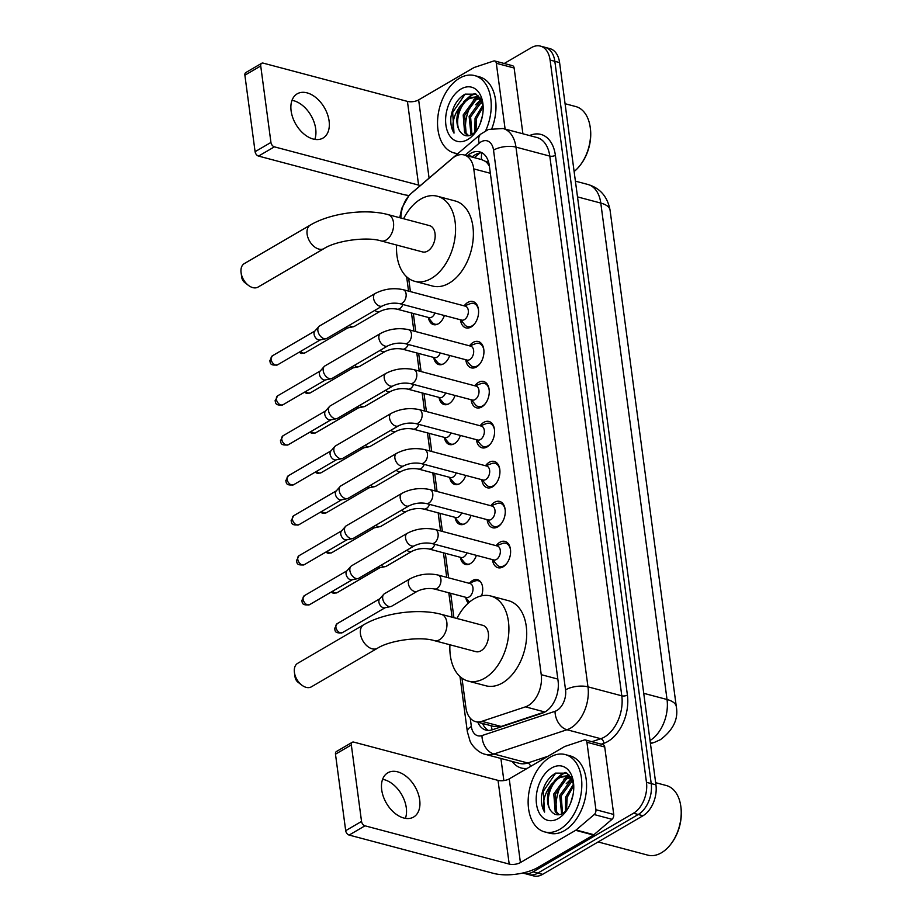 <?xml version="1.0" encoding="UTF-8"?>
<svg xmlns="http://www.w3.org/2000/svg" width="922" height="922" viewBox="0 0 922 922"><rect width="100%" height="100%" fill="white"/><g stroke="black" fill="none" stroke-linecap="round" stroke-linejoin="round"><path stroke-width="1.38" d="M444.381 315.508A12.804 8.217 104.9 0 1 438.33 323.795A12.804 8.217 104.9 0 1 433.513 324.625A12.804 8.217 104.9 0 1 428.453 317.883M449.717 355.489A12.804 8.217 104.9 0 1 443.666 363.764A12.804 8.217 104.9 0 1 438.837 364.593A12.804 8.217 104.9 0 1 433.789 357.851M455.053 395.457A12.804 8.217 104.9 0 1 449.002 403.732A12.804 8.217 104.9 0 1 444.173 404.574A12.804 8.217 104.9 0 1 439.114 397.831M460.389 435.438A12.804 8.217 104.9 0 1 454.339 443.713A12.804 8.217 104.9 0 1 449.51 444.542A12.804 8.217 104.9 0 1 444.45 437.8M465.725 475.406A12.804 8.217 104.9 0 1 459.663 483.681A12.804 8.217 104.9 0 1 454.846 484.523A12.804 8.217 104.9 0 1 449.786 477.78M471.05 515.386A12.804 8.217 104.9 0 1 464.999 523.661A12.804 8.217 104.9 0 1 460.182 524.491A12.804 8.217 104.9 0 1 455.122 517.749M476.386 555.355A12.804 8.217 104.9 0 1 470.335 563.63A12.804 8.217 104.9 0 1 465.506 564.471A12.804 8.217 104.9 0 1 460.458 557.729M468.376 603.023A12.804 8.217 104.9 0 1 465.783 597.698M469.678 583.038A12.804 8.217 104.9 0 1 472.583 580.514A12.804 8.217 104.9 0 1 477.412 579.684A12.804 8.217 104.9 0 1 481.549 595.843M464.146 305.85A13.623 8.736 104.9 0 1 467.823 302.439A13.623 8.736 104.9 0 1 472.963 301.552A13.623 8.736 104.9 0 1 478.553 313.146A13.623 8.736 104.9 0 1 471.107 326.999A13.623 8.736 104.9 0 1 465.967 327.886A13.623 8.736 104.9 0 1 460.447 319.773M469.482 345.831A13.623 8.736 104.9 0 1 473.159 342.408A13.623 8.736 104.9 0 1 478.288 341.52A13.623 8.736 104.9 0 1 483.889 353.126A13.623 8.736 104.9 0 1 476.444 366.968A13.623 8.736 104.9 0 1 471.303 367.855A13.623 8.736 104.9 0 1 465.783 359.753M474.807 385.799A13.623 8.736 104.9 0 1 478.495 382.388A13.623 8.736 104.9 0 1 483.624 381.501A13.623 8.736 104.9 0 1 489.225 393.095A13.623 8.736 104.9 0 1 481.768 406.948A13.623 8.736 104.9 0 1 476.639 407.835A13.623 8.736 104.9 0 1 471.119 399.722M480.143 425.768A13.623 8.736 104.9 0 1 483.831 422.357A13.623 8.736 104.9 0 1 488.96 421.469A13.623 8.736 104.9 0 1 494.549 433.075A13.623 8.736 104.9 0 1 487.104 446.916A13.623 8.736 104.9 0 1 481.976 447.804A13.623 8.736 104.9 0 1 476.455 439.702M485.479 465.748A13.623 8.736 104.9 0 1 489.167 462.325A13.623 8.736 104.9 0 1 494.296 461.449A13.623 8.736 104.9 0 1 499.885 473.044A13.623 8.736 104.9 0 1 492.44 486.897A13.623 8.736 104.9 0 1 487.312 487.773A13.623 8.736 104.9 0 1 481.78 479.671M490.815 505.717A13.623 8.736 104.9 0 1 494.492 502.306A13.623 8.736 104.9 0 1 499.632 501.418A13.623 8.736 104.9 0 1 505.221 513.012A13.623 8.736 104.9 0 1 497.776 526.865A13.623 8.736 104.9 0 1 492.636 527.753A13.623 8.736 104.9 0 1 487.116 519.651M496.151 545.697A13.623 8.736 104.9 0 1 499.828 542.274A13.623 8.736 104.9 0 1 504.956 541.398A13.623 8.736 104.9 0 1 510.558 552.993A13.623 8.736 104.9 0 1 503.101 566.846A13.623 8.736 104.9 0 1 497.972 567.722A13.623 8.736 104.9 0 1 492.452 559.619M461.98 678.154L465.921 707.67A24.007 15.397 -75.1 0 0 475.614 721.626L494.365 726.594L501.153 726.455L545.328 711.761M475.614 721.626A24.007 15.397 -75.1 0 0 481.86 721.338L525.482 706.851A24.007 15.397 -75.1 0 0 528.283 705.572A24.007 15.397 -75.1 0 0 541.237 674.673L473.758 168.887A24.007 15.397 -75.1 0 0 464.066 154.931A24.007 15.397 -75.1 0 0 452.31 158.423L411.408 193.274A24.007 15.397 -75.1 0 0 400.897 218.018M489.294 165.384A7.998 5.129 -75.1 0 0 485.306 161.315L481.618 159.598M485.306 161.315A24.007 15.397 104.9 0 1 489.432 166.386M408.653 278.421L410.405 291.594M413.321 313.468L415.741 331.563M418.657 353.449L421.077 371.543M423.993 393.417L426.402 411.512M429.329 433.398L431.738 451.492M434.665 473.366L437.074 491.461M439.99 513.335L442.41 531.441M445.326 553.315L448.599 577.84M450.662 593.284L453.912 617.682M504.23 63.491L531.349 47.656A24.007 15.397 104.9 0 1 540.396 46.1L545.144 47.356A24.007 15.397 104.9 0 1 554.837 61.313L651.209 783.585A24.007 15.397 104.9 0 1 638.243 814.483L537.872 873.076A24.007 15.397 104.9 0 1 528.825 874.644A24.007 15.397 104.9 0 0 537.872 873.076L638.243 814.483A24.007 15.397 104.9 0 0 651.209 783.585L554.837 61.313A24.007 15.397 104.9 0 0 545.144 47.356L549.892 48.624A24.007 15.397 104.9 0 1 559.585 62.569L655.945 784.853A24.007 15.397 104.9 0 1 642.991 815.751L542.62 874.344A24.007 15.397 104.9 0 1 533.573 875.9L524.076 873.376A24.007 15.397 104.9 0 1 522.901 872.984M477.827 722.203A24.007 15.397 -75.1 0 0 485.917 730.109A24.007 15.397 -75.1 0 0 492.175 729.821L542.332 713.155A24.007 15.397 -75.1 0 0 545.133 711.876A24.007 15.397 -75.1 0 0 558.087 680.978L489.352 165.799A24.007 15.397 -75.1 0 0 479.659 151.842A24.007 15.397 -75.1 0 0 467.903 155.345L467.362 155.806M465.829 132.722A32.016 20.538 104.9 0 1 472.444 102.354A32.016 20.538 104.9 0 0 465.829 132.722M474.991 98.689A32.016 20.538 104.9 0 1 476.478 96.914A32.016 20.538 104.9 0 0 474.991 98.689M480.996 99.334L476.559 96.798A32.016 20.538 104.9 0 1 477.919 95.404A32.016 20.538 104.9 0 0 476.57 96.798L468.48 97.951L460.931 105.2C453.682 114.639 451.365 123.94 454.004 133.114C451.434 128.884 450.397 123.571 450.916 117.175C452.76 106.284 457.462 98.619 465.045 94.148L476.271 94.194L483.059 105.131M556.415 811.694A32.016 20.538 104.9 0 1 563.042 781.337A32.016 20.538 104.9 0 0 556.415 811.694M565.589 777.672A32.016 20.538 104.9 0 1 567.076 775.886A32.016 20.538 104.9 0 0 565.589 777.672M567.168 775.782A32.016 20.538 104.9 0 1 568.505 774.376A32.016 20.538 104.9 0 0 567.168 775.782M540.396 46.1A24.007 15.397 104.9 0 1 550.088 60.057L646.46 782.329A24.007 15.397 104.9 0 1 633.495 813.227L533.123 871.82A24.007 15.397 104.9 0 1 524.076 873.376M503.861 780.577L500.911 758.472M472.11 157.063L472.652 156.602A24.007 15.397 104.9 0 1 481.952 152.775M488.372 730.443A24.007 15.397 104.9 0 1 482.575 723.47M382.607 779.321A25.609 16.515 -120.3 0 1 406.291 807.787A25.609 16.515 -120.3 0 1 405.392 818.367M381.708 789.889A25.609 16.515 59.7 0 0 394.339 812.801A25.609 16.515 59.7 0 0 413.621 817.042A25.609 16.515 59.7 0 0 419.694 799.962A25.609 16.515 59.7 0 0 407.063 777.05A25.609 16.515 59.7 0 0 387.793 772.809A25.609 16.515 59.7 0 0 381.708 789.889M586.922 742.268A3.999 2.57 -75.1 0 0 585.309 739.94L603.115 744.665A3.999 2.57 104.9 0 1 604.728 746.993L586.922 742.268L595.923 809.735L613.729 814.46A3.999 2.57 104.9 0 1 612.024 819.289L593.906 834.721A3.999 2.57 104.9 0 1 593.457 835.044L538.218 867.291A32.016 13.3 -7.6 0 1 493.339 873.33L349.138 835.067A3.999 2.582 -120.3 0 1 345.692 830.676L361.539 821.421A3.999 2.582 59.7 0 0 364.985 825.812L509.198 864.075A7.998 3.331 172.4 0 0 520.411 862.566L575.651 830.319A3.999 2.57 -75.1 0 0 576.1 830.007L594.217 814.564A3.999 2.57 -75.1 0 0 595.923 809.735M604.728 746.993L613.729 814.46M585.309 739.94A3.999 2.57 -75.1 0 0 584.271 739.997L564.944 746.417A3.999 2.57 -75.1 0 0 564.483 746.624L509.244 778.871A7.998 3.331 172.4 0 1 498.03 780.381L353.818 742.118A3.999 2.582 59.7 0 0 352.285 742.268A3.999 2.582 59.7 0 0 351.328 744.941L335.481 754.184L345.692 830.676M335.481 754.184A3.999 2.582 -120.3 0 1 336.426 751.522L352.285 742.268M351.328 744.941L361.539 821.421M655.669 782.697L666.295 785.521A36.016 23.096 104.9 0 1 680.793 806.185L680.92 807.13A34.414 22.07 104.9 0 1 671.239 843.63L670.663 844.379A36.016 23.096 104.9 0 1 661.385 852.804A36.016 23.096 104.9 0 1 647.82 855.143L598.101 841.947M680.793 806.185A36.016 23.096 104.9 0 1 670.663 844.379M550.169 757.169A40.015 25.666 104.9 0 1 565.244 754.565A40.015 25.666 104.9 0 1 581.678 788.644A40.015 25.666 104.9 0 1 559.792 829.327A40.015 25.666 104.9 0 1 544.718 831.921A40.015 25.666 104.9 0 1 528.283 797.853A40.015 25.666 104.9 0 1 550.169 757.169M565.244 754.565L569.992 755.833A40.015 25.666 104.9 0 1 586.427 789.9A40.015 25.666 104.9 0 1 564.541 830.584A40.015 25.666 104.9 0 1 549.466 833.188L544.718 831.921M573.645 784.115L566.869 773.166L555.643 773.132C548.06 777.592 543.358 785.267 541.514 796.147C540.995 802.543 542.021 807.856 544.591 812.098C541.963 802.924 544.268 793.612 551.529 784.184A20.007 12.839 104.9 0 0 551.402 811.406C554.514 815.117 558.329 815.786 562.835 813.411L566.857 810.138M558.352 818.506A28.017 17.967 104.9 0 1 536.489 804.042A28.017 17.967 104.9 0 1 551.61 767.991A28.017 17.967 104.9 0 1 573.438 782.248A28.017 17.967 104.9 0 1 565.566 811.948A28.017 17.967 104.9 0 1 558.352 818.506M570.66 777.511L566.488 778.906L555.263 794.338L556.692 812.109L559.262 814.702M569.992 777.039L565.013 778.502L553.788 793.946L555.205 811.717L558.617 814.783M572.562 780.404L561.198 795.905L562.547 813.573M572.182 779.493L570.937 780.081L559.723 795.513L561.659 813.999M573.749 785.613L567.134 797.484L566.546 810.473M573.611 783.931L565.659 797.092L565.463 811.521M573.104 794.464L570.73 802.762M570.822 777.05L567.157 775.771L559.078 776.935L551.529 784.184M567.883 776.001L560.553 777.327C549.535 782.409 544.418 804.203 551.402 811.406M571.594 778.318L567.157 775.771M570.003 779.689A38.413 24.64 104.9 0 1 571.167 777.938M571.64 778.399L566.235 783.735M565.52 772.486L561.89 773.915L554.364 780.588M571.917 778.94L569.796 780.761M569.416 775.252L567.998 776.001M567.964 776.024L563.861 779.182M566.062 772.728L562.627 774.111L557.925 777.603M555.782 773.062L543.254 791.364L544.591 812.098M297.645 663.344A13.611 8.771 59.7 0 0 294.418 672.415A13.611 8.771 59.7 0 0 294.429 672.518A13.611 8.771 59.7 0 0 301.794 685.127A13.611 8.771 59.7 0 0 311.359 686.844L377.398 648.293A13.611 8.771 -120.3 0 1 367.152 646.045A13.611 8.771 -120.3 0 1 360.444 633.863A13.611 8.771 -120.3 0 1 363.671 624.793L297.645 663.344M377.398 648.293C389.695 640.306 420.271 636.18 434.354 640.64L475.89 651.658A13.611 8.724 -75.1 0 0 481.019 650.782A13.611 8.724 -75.1 0 0 488.464 636.941A13.611 8.724 -75.1 0 0 482.874 625.358L441.327 614.34C418.715 608.151 383.783 612.842 363.671 624.793M456.92 618.478A44.014 28.236 104.9 0 1 474.081 598.827A44.014 28.236 104.9 0 1 490.665 595.969A44.014 28.236 104.9 0 1 508.748 633.449A44.014 28.236 104.9 0 1 484.672 678.2A44.014 28.236 104.9 0 1 468.088 681.058A44.014 28.236 104.9 0 1 449.936 644.778M490.665 595.969L508.471 600.683A44.014 28.236 104.9 0 1 526.554 638.174A44.014 28.236 104.9 0 1 502.478 682.925A44.014 28.236 104.9 0 1 485.894 685.784L468.088 681.058M301.794 685.127L298.106 682.315A5.601 3.607 -120.3 0 1 295.075 677.117A5.601 3.607 -120.3 0 1 295.063 677.071M244.307 263.6A13.611 8.771 59.7 0 0 241.08 272.682A13.611 8.771 59.7 0 0 241.091 272.774A13.611 8.771 59.7 0 0 248.456 285.394A13.611 8.771 59.7 0 0 258.022 287.099L324.06 248.56A13.611 8.771 -120.3 0 1 313.814 246.301A13.611 8.771 -120.3 0 1 307.107 234.13A13.611 8.771 -120.3 0 1 310.345 225.06L244.307 263.6M324.06 248.56C336.357 240.561 366.933 236.435 381.017 240.896L422.553 251.925A13.611 8.724 -75.1 0 0 427.681 251.038A13.611 8.724 -75.1 0 0 435.126 237.208A13.611 8.724 -75.1 0 0 429.537 225.625L387.989 214.596C365.377 208.407 330.445 213.109 310.345 225.06M403.582 218.733A44.014 28.236 104.9 0 1 420.755 199.083A44.014 28.236 104.9 0 1 437.328 196.225A44.014 28.236 104.9 0 1 455.41 233.704A44.014 28.236 104.9 0 1 431.335 278.456A44.014 28.236 104.9 0 1 414.75 281.314A44.014 28.236 104.9 0 1 396.598 245.033M437.328 196.225L455.134 200.95A44.014 28.236 104.9 0 1 473.217 238.429A44.014 28.236 104.9 0 1 449.141 283.181A44.014 28.236 104.9 0 1 432.556 286.039L414.75 281.314M248.456 285.394L244.768 282.57A5.601 3.607 -120.3 0 1 241.737 277.372A5.601 3.607 -120.3 0 1 241.725 277.338L241.091 272.774M492.705 559.689L496.751 564.587A12.009 7.699 -75.1 0 0 499.574 566.477A12.009 7.699 -75.1 0 0 504.103 565.693A12.009 7.699 -75.1 0 0 507.019 563.112M510.523 549.892A12.009 7.699 -75.1 0 0 505.729 543.265A12.009 7.699 -75.1 0 0 502.34 543.507L496.405 545.766M496.405 559.481A7.203 4.622 -75.1 0 0 500.335 552.151A7.203 4.622 -75.1 0 0 497.384 546.02L435.184 529.516A7.203 4.622 -75.1 0 1 438.031 533.308A7.203 4.622 -75.1 0 1 434.204 542.977A7.203 4.622 -75.1 0 1 431.496 543.45L493.685 559.942A7.203 4.622 -75.1 0 0 496.405 559.481M407.27 533.285A7.203 4.645 -120.3 0 0 405.519 537.676A7.203 4.645 -120.3 0 0 405.565 538.091A7.203 4.645 -120.3 0 0 409.114 544.533A7.203 4.645 -120.3 0 0 414.531 545.72L358.854 578.221A7.203 4.645 -120.3 0 1 357.932 578.578A7.203 4.645 -120.3 0 1 356.088 578.497A7.203 4.645 -120.3 0 1 349.887 570.591A7.203 4.645 -120.3 0 1 350.833 566.419A7.203 4.645 -120.3 0 1 351.593 565.785L407.27 533.285C416.122 528.732 425.434 527.488 435.184 529.516M357.932 578.578L351.893 579.834A5.198 3.354 -120.3 0 1 350.567 579.777A5.198 3.354 -120.3 0 1 346.084 574.072A5.198 3.354 -120.3 0 1 346.764 571.052L350.833 566.419M487.369 519.708L491.414 524.618A12.009 7.699 -75.1 0 0 494.238 526.508A12.009 7.699 -75.1 0 0 498.767 525.724A12.009 7.699 -75.1 0 0 501.683 523.131M505.187 509.912A12.009 7.699 -75.1 0 0 500.404 503.297A12.009 7.699 -75.1 0 0 497.004 503.539L491.069 505.786M491.069 519.501A7.203 4.622 -75.1 0 0 495.01 512.183A7.203 4.622 -75.1 0 0 492.048 506.051L429.848 489.547A7.203 4.622 -75.1 0 1 432.695 493.328A7.203 4.622 -75.1 0 1 428.868 503.009A7.203 4.622 -75.1 0 1 426.16 503.47L488.349 519.973A7.203 4.622 -75.1 0 0 491.069 519.501M401.934 493.305A7.203 4.645 -120.3 0 0 400.183 497.707A7.203 4.645 -120.3 0 0 400.229 498.111A7.203 4.645 -120.3 0 0 403.778 504.553A7.203 4.645 -120.3 0 0 409.207 505.752L353.518 538.252A7.203 4.645 -120.3 0 1 352.596 538.609A7.203 4.645 -120.3 0 1 350.752 538.529A7.203 4.645 -120.3 0 1 344.551 530.611A7.203 4.645 -120.3 0 1 345.496 526.45A7.203 4.645 -120.3 0 1 346.257 525.817L401.934 493.305C410.786 488.764 420.098 487.508 429.848 489.547M352.596 538.609L346.557 539.866A5.198 3.354 -120.3 0 1 345.231 539.808A5.198 3.354 -120.3 0 1 340.748 534.092A5.198 3.354 -120.3 0 1 341.428 531.084L345.496 526.45M482.045 479.74L486.078 484.638A12.009 7.699 -75.1 0 0 488.914 486.528A12.009 7.699 -75.1 0 0 493.431 485.744A12.009 7.699 -75.1 0 0 496.347 483.163M499.862 469.943A12.009 7.699 -75.1 0 0 495.068 463.328A12.009 7.699 -75.1 0 0 491.668 463.559L485.733 465.817M485.733 479.532A7.203 4.622 -75.1 0 0 489.674 472.202A7.203 4.622 -75.1 0 0 486.712 466.071L424.523 449.579A7.203 4.622 -75.1 0 1 427.359 453.359A7.203 4.622 -75.1 0 1 423.544 463.028A7.203 4.622 -75.1 0 1 420.824 463.501L483.013 480.005A7.203 4.622 -75.1 0 0 485.733 479.532M396.61 453.336A7.203 4.645 -120.3 0 0 394.847 457.727A7.203 4.645 -120.3 0 0 394.893 458.142A7.203 4.645 -120.3 0 0 398.442 464.584A7.203 4.645 -120.3 0 0 403.871 465.771L348.193 498.283A7.203 4.645 -120.3 0 1 347.26 498.629A7.203 4.645 -120.3 0 1 345.427 498.548A7.203 4.645 -120.3 0 1 339.215 490.642A7.203 4.645 -120.3 0 1 340.16 486.47A7.203 4.645 -120.3 0 1 340.921 485.836L396.61 453.336C405.461 448.784 414.762 447.539 424.523 449.579M347.26 498.629L341.232 499.885A5.198 3.354 -120.3 0 1 339.895 499.828A5.198 3.354 -120.3 0 1 335.412 494.123A5.198 3.354 -120.3 0 1 336.104 491.103L340.16 486.47M476.709 439.771L480.742 444.669A12.009 7.699 -75.1 0 0 483.577 446.559A12.009 7.699 -75.1 0 0 488.095 445.775A12.009 7.699 -75.1 0 0 491.023 443.182M494.526 429.963A12.009 7.699 -75.1 0 0 489.732 423.348A12.009 7.699 -75.1 0 0 486.343 423.59L480.397 425.837M480.397 439.552A7.203 4.622 -75.1 0 0 484.338 432.234A7.203 4.622 -75.1 0 0 481.376 426.102L419.187 409.599A7.203 4.622 -75.1 0 1 422.034 413.379A7.203 4.622 -75.1 0 1 418.208 423.06A7.203 4.622 -75.1 0 1 415.488 423.521L477.688 440.025A7.203 4.622 -75.1 0 0 480.397 439.552M391.274 413.356A7.203 4.645 -120.3 0 0 389.522 417.758A7.203 4.645 -120.3 0 0 389.568 418.162A7.203 4.645 -120.3 0 0 393.118 424.604A7.203 4.645 -120.3 0 0 398.535 425.803L342.857 458.303A7.203 4.645 -120.3 0 1 341.924 458.66A7.203 4.645 -120.3 0 1 340.091 458.58A7.203 4.645 -120.3 0 1 333.879 450.662A7.203 4.645 -120.3 0 1 334.824 446.502A7.203 4.645 -120.3 0 1 335.596 445.868L391.274 413.356C400.125 408.815 409.426 407.559 419.187 409.599M341.924 458.66L335.896 459.917A5.198 3.354 -120.3 0 1 334.571 459.859A5.198 3.354 -120.3 0 1 330.088 454.143A5.198 3.354 -120.3 0 1 330.768 451.135L334.824 446.502M471.373 399.791L475.406 404.689A12.009 7.699 -75.1 0 0 478.241 406.579A12.009 7.699 -75.1 0 0 482.759 405.807A12.009 7.699 -75.1 0 0 485.687 403.214M489.19 389.994A12.009 7.699 -75.1 0 0 484.396 383.379A12.009 7.699 -75.1 0 0 481.007 383.61L475.072 385.869M475.061 399.583A7.203 4.622 -75.1 0 0 479.002 392.265A7.203 4.622 -75.1 0 0 476.04 386.122L413.851 369.63A7.203 4.622 -75.1 0 1 416.698 373.41A7.203 4.622 -75.1 0 1 412.872 383.079A7.203 4.622 -75.1 0 1 410.152 383.552L472.352 400.056A7.203 4.622 -75.1 0 0 475.061 399.583M385.938 373.387A7.203 4.645 -120.3 0 0 384.186 377.79A7.203 4.645 -120.3 0 0 384.232 378.193A7.203 4.645 -120.3 0 0 387.782 384.635A7.203 4.645 -120.3 0 0 393.198 385.822L337.521 418.334A7.203 4.645 -120.3 0 1 336.588 418.68A7.203 4.645 -120.3 0 1 334.755 418.6A7.203 4.645 -120.3 0 1 328.543 410.693A7.203 4.645 -120.3 0 1 329.488 406.521A7.203 4.645 -120.3 0 1 330.26 405.887L385.938 373.387C394.789 368.846 404.09 367.59 413.851 369.63M336.588 418.68L330.56 419.936A5.198 3.354 -120.3 0 1 329.235 419.879A5.198 3.354 -120.3 0 1 324.751 414.174A5.198 3.354 -120.3 0 1 325.431 411.154L329.488 406.521M466.036 359.822L470.082 364.72A12.009 7.699 -75.1 0 0 472.905 366.61A12.009 7.699 -75.1 0 0 477.435 365.827A12.009 7.699 -75.1 0 0 480.35 363.233M483.854 350.014A12.009 7.699 -75.1 0 0 479.06 343.399A12.009 7.699 -75.1 0 0 475.671 343.641L469.736 345.888M469.736 359.615A7.203 4.622 -75.1 0 0 473.666 352.285A7.203 4.622 -75.1 0 0 470.716 346.153L408.515 329.65A7.203 4.622 -75.1 0 1 411.362 333.441A7.203 4.622 -75.1 0 1 407.536 343.111A7.203 4.622 -75.1 0 1 404.827 343.572L467.016 360.076A7.203 4.622 -75.1 0 0 469.736 359.615M380.602 333.407A7.203 4.645 -120.3 0 0 378.85 337.809A7.203 4.645 -120.3 0 0 378.896 338.213A7.203 4.645 -120.3 0 0 382.446 344.655A7.203 4.645 -120.3 0 0 387.862 345.854L332.185 378.354A7.203 4.645 -120.3 0 1 331.263 378.712A7.203 4.645 -120.3 0 1 329.419 378.631A7.203 4.645 -120.3 0 1 323.219 370.713A7.203 4.645 -120.3 0 1 324.164 366.553A7.203 4.645 -120.3 0 1 324.924 365.919L380.602 333.407C389.453 328.866 398.765 327.61 408.515 329.65M331.263 378.712L325.224 379.968A5.198 3.354 -120.3 0 1 323.899 379.91A5.198 3.354 -120.3 0 1 319.415 374.194A5.198 3.354 -120.3 0 1 320.095 371.186L324.164 366.553M460.7 319.842L464.746 324.751A12.009 7.699 -75.1 0 0 467.569 326.63A12.009 7.699 -75.1 0 0 472.099 325.858A12.009 7.699 -75.1 0 0 475.014 323.265M478.518 310.046A12.009 7.699 -75.1 0 0 473.735 303.43A12.009 7.699 -75.1 0 0 470.335 303.661L464.4 305.92M464.4 319.634A7.203 4.622 -75.1 0 0 468.341 312.316A7.203 4.622 -75.1 0 0 465.38 306.185L403.179 289.681A7.203 4.622 -75.1 0 1 406.026 293.461A7.203 4.622 -75.1 0 1 402.199 303.131A7.203 4.622 -75.1 0 1 399.491 303.603L461.68 320.107A7.203 4.622 -75.1 0 0 464.4 319.634M375.266 293.438A7.203 4.645 -120.3 0 0 373.514 297.841A7.203 4.645 -120.3 0 0 373.56 298.244A7.203 4.645 -120.3 0 0 377.11 304.686A7.203 4.645 -120.3 0 0 382.538 305.873L326.849 338.386A7.203 4.645 -120.3 0 1 325.927 338.731A7.203 4.645 -120.3 0 1 324.095 338.651A7.203 4.645 -120.3 0 1 317.883 330.744A7.203 4.645 -120.3 0 1 318.828 326.572A7.203 4.645 -120.3 0 1 319.588 325.939L375.266 293.438C384.128 288.897 393.429 287.641 403.179 289.681M325.927 338.731L319.888 339.999A5.198 3.354 -120.3 0 1 318.563 339.93A5.198 3.354 -120.3 0 1 314.079 334.225A5.198 3.354 -120.3 0 1 314.759 331.205L318.828 326.572M480.823 582.208A12.009 7.699 -75.1 0 0 478.391 580.779A12.009 7.699 -75.1 0 0 475.003 581.01L469.068 583.269M434.297 588.951L466.348 597.456A7.203 4.622 -75.1 0 0 469.056 596.983A7.203 4.622 -75.1 0 0 472.998 589.654A7.203 4.622 -75.1 0 0 470.036 583.522L437.996 575.028A7.203 4.622 -75.1 0 1 440.843 578.809A7.203 4.622 -75.1 0 1 437.016 588.478A7.203 4.622 -75.1 0 1 434.297 588.951C428.384 587.925 422.737 588.685 417.343 591.221A7.203 4.645 -120.3 0 1 411.927 590.034A7.203 4.645 -120.3 0 1 408.377 583.591A7.203 4.645 -120.3 0 1 408.331 583.177A7.203 4.645 -120.3 0 1 410.083 578.786L384.405 593.768A7.203 4.645 -120.3 0 0 383.644 594.402A7.203 4.645 -120.3 0 0 382.699 598.574A7.203 4.645 -120.3 0 0 388.9 606.48A7.203 4.645 -120.3 0 0 390.744 606.561A7.203 4.645 -120.3 0 0 391.666 606.215L417.343 591.221M390.744 606.561L384.705 607.828A5.198 3.354 -120.3 0 1 383.379 607.771A5.198 3.354 -120.3 0 1 378.896 602.054A5.198 3.354 -120.3 0 1 379.576 599.035L383.644 594.402M465.368 597.191L469.402 602.089A12.009 7.699 -75.1 0 0 469.425 602.112M406.809 550.238A7.203 4.645 -120.3 0 0 412.007 551.252C417.401 548.705 423.06 547.956 428.972 548.97L461.012 557.476A7.203 4.622 -75.1 0 0 463.731 557.003A7.203 4.622 -75.1 0 0 466.947 552.854M412.007 551.252L386.341 566.235A7.203 4.645 -120.3 0 1 385.408 566.592A7.203 4.645 -120.3 0 1 383.575 566.511A7.203 4.645 -120.3 0 1 381.132 565.221M385.408 566.592L379.38 567.848A5.198 3.354 -120.3 0 1 378.043 567.791A5.198 3.354 -120.3 0 1 377.248 567.491M460.032 557.222L464.077 562.12A12.009 7.699 -75.1 0 0 466.901 564.01A12.009 7.699 -75.1 0 0 469.724 563.964M401.473 510.258A7.203 4.645 -120.3 0 0 406.671 511.272C412.065 508.737 417.724 507.976 423.636 509.002L455.675 517.507A7.203 4.622 -75.1 0 0 458.395 517.035A7.203 4.622 -75.1 0 0 461.622 512.886M406.671 511.272L381.005 526.266A7.203 4.645 -120.3 0 1 380.071 526.623A7.203 4.645 -120.3 0 1 378.239 526.543A7.203 4.645 -120.3 0 1 375.796 525.252M380.071 526.623L374.044 527.88A5.198 3.354 -120.3 0 1 372.719 527.822A5.198 3.354 -120.3 0 1 371.923 527.511M454.696 517.242L458.741 522.14A12.009 7.699 -75.1 0 0 461.565 524.03A12.009 7.699 -75.1 0 0 464.388 523.984M396.137 470.289A7.203 4.645 -120.3 0 0 401.347 471.303C406.74 468.768 412.388 468.007 418.3 469.021L450.351 477.527A7.203 4.622 -75.1 0 0 453.059 477.066A7.203 4.622 -75.1 0 0 456.286 472.905M401.347 471.303L375.669 486.286A7.203 4.645 -120.3 0 1 374.735 486.643A7.203 4.645 -120.3 0 1 372.903 486.562A7.203 4.645 -120.3 0 1 370.46 485.272M374.735 486.643L368.708 487.899A5.198 3.354 -120.3 0 1 367.382 487.842A5.198 3.354 -120.3 0 1 366.587 487.542M449.371 477.273L453.405 482.171A12.009 7.699 -75.1 0 0 456.24 484.062A12.009 7.699 -75.1 0 0 459.052 484.015M390.801 430.309A7.203 4.645 -120.3 0 0 396.011 431.323C401.404 428.788 407.051 428.027 412.964 429.053L445.015 437.558A7.203 4.622 -75.1 0 0 447.723 437.086A7.203 4.622 -75.1 0 0 450.95 432.937M396.011 431.323L370.333 446.317A7.203 4.645 -120.3 0 1 369.411 446.674A7.203 4.645 -120.3 0 1 367.567 446.594A7.203 4.645 -120.3 0 1 365.124 445.303M369.411 446.674L363.372 447.931A5.198 3.354 -120.3 0 1 362.046 447.873A5.198 3.354 -120.3 0 1 361.251 447.562M444.035 437.293L448.069 442.191A12.009 7.699 -75.1 0 0 450.904 444.081A12.009 7.699 -75.1 0 0 453.716 444.035M385.465 390.34A7.203 4.645 -120.3 0 0 390.674 391.354C396.068 388.819 401.715 388.058 407.628 389.072L439.679 397.578A7.203 4.622 -75.1 0 0 442.387 397.117A7.203 4.622 -75.1 0 0 445.614 392.956M390.674 391.354L364.997 406.337A7.203 4.645 -120.3 0 1 364.075 406.694A7.203 4.645 -120.3 0 1 362.242 406.614A7.203 4.645 -120.3 0 1 359.799 405.323M364.075 406.694L358.036 407.95A5.198 3.354 -120.3 0 1 356.71 407.893A5.198 3.354 -120.3 0 1 355.915 407.593M438.699 397.324L442.733 402.223A12.009 7.699 -75.1 0 0 445.568 404.113A12.009 7.699 -75.1 0 0 448.392 404.067M380.141 350.372A7.203 4.645 -120.3 0 0 385.338 351.386C390.732 348.839 396.391 348.078 402.303 349.104L434.343 357.609A7.203 4.622 -75.1 0 0 437.063 357.137A7.203 4.622 -75.1 0 0 440.278 352.988M385.338 351.386L359.672 366.368A7.203 4.645 -120.3 0 1 358.739 366.726A7.203 4.645 -120.3 0 1 356.906 366.645A7.203 4.645 -120.3 0 1 354.463 365.354M358.739 366.726L352.711 367.982A5.198 3.354 -120.3 0 1 351.374 367.924A5.198 3.354 -120.3 0 1 350.591 367.613M433.363 357.344L437.408 362.254A12.009 7.699 -75.1 0 0 440.232 364.132A12.009 7.699 -75.1 0 0 443.056 364.086M374.805 310.391A7.203 4.645 -120.3 0 0 380.014 311.406C385.396 308.87 391.055 308.109 396.967 309.135L429.007 317.629A7.203 4.622 -75.1 0 0 431.727 317.168A7.203 4.622 -75.1 0 0 434.954 313.007M380.014 311.406L354.336 326.4A7.203 4.645 -120.3 0 1 353.403 326.745A7.203 4.645 -120.3 0 1 351.57 326.665A7.203 4.645 -120.3 0 1 349.127 325.374M353.403 326.745L347.375 328.002A5.198 3.354 -120.3 0 1 346.05 327.944A5.198 3.354 -120.3 0 1 345.254 327.644M428.027 317.375L432.072 322.274A12.009 7.699 -75.1 0 0 434.896 324.164A12.009 7.699 -75.1 0 0 437.72 324.118M292.009 100.337A25.609 16.515 -120.3 0 1 315.693 128.815A25.609 16.515 -120.3 0 1 314.805 139.383M291.122 110.905A25.609 16.515 59.7 0 0 303.741 133.828A25.609 16.515 59.7 0 0 323.023 138.058A25.609 16.515 59.7 0 0 329.096 120.978A25.609 16.515 59.7 0 0 316.477 98.066A25.609 16.515 59.7 0 0 297.195 93.825A25.609 16.515 59.7 0 0 291.122 110.905M496.324 63.295A3.999 2.57 -75.1 0 0 494.711 60.967L512.517 65.693A3.999 2.57 104.9 0 1 514.13 68.009L496.324 63.295L505.106 129.057M514.13 68.009L522.912 133.782M409.126 195.51A32.016 13.3 -7.6 0 1 402.753 194.346L258.54 156.083A3.999 2.582 -120.3 0 1 255.094 151.692L270.941 142.437A3.999 2.582 59.7 0 0 274.387 146.84L418.6 185.103A7.998 3.331 172.4 0 0 420.513 185.414M494.711 60.967A3.999 2.57 -75.1 0 0 493.673 61.013L474.346 67.433A3.999 2.57 -75.1 0 0 473.885 67.64L418.646 99.887A7.998 3.331 172.4 0 1 407.432 101.397L263.219 63.134A3.999 2.582 59.7 0 0 261.687 63.284A3.999 2.582 59.7 0 0 260.73 65.958L244.883 75.212L255.094 151.692M244.883 75.212A3.999 2.582 -120.3 0 1 245.84 72.538L261.687 63.284M260.73 65.958L270.941 142.437M565.071 103.713L575.697 106.537A36.016 23.096 104.9 0 1 590.195 127.213L590.334 128.146A34.414 22.07 104.9 0 1 580.641 164.646L580.065 165.395A36.016 23.096 104.9 0 1 574.118 171.527M590.195 127.213A36.016 23.096 104.9 0 1 580.065 165.395M457.992 153.49A40.015 25.666 104.9 0 1 454.12 152.948A40.015 25.666 104.9 0 1 437.685 118.869A40.015 25.666 104.9 0 1 459.571 78.186A40.015 25.666 104.9 0 1 474.646 75.592A40.015 25.666 104.9 0 1 485.64 130.751M474.646 75.592L479.394 76.849A40.015 25.666 104.9 0 1 491.922 128.365M477.296 97.017L469.966 98.343C458.937 103.425 453.82 125.219 460.804 132.422A20.007 12.839 104.9 0 1 460.931 105.2M460.804 132.422C463.916 136.133 467.731 136.813 472.237 134.439L476.271 131.166M467.754 139.522A28.017 17.967 104.9 0 1 445.902 125.058A28.017 17.967 104.9 0 1 461.012 89.008A28.017 17.967 104.9 0 1 482.851 103.264A28.017 17.967 104.9 0 1 474.968 132.975A28.017 17.967 104.9 0 1 467.754 139.522M480.062 98.539L475.902 99.922L464.676 115.354L466.094 133.125L468.676 135.73M479.394 98.066L474.415 99.53L463.19 114.962L464.607 132.733L468.03 135.799M481.964 101.42L470.612 116.933L471.949 134.589M481.584 100.521L480.35 101.097L469.125 116.529L471.061 135.015M483.151 106.629L476.547 118.5L475.948 131.5M483.013 104.947L475.061 118.108L474.865 132.538M482.506 115.481L480.132 123.779M480.224 98.066L476.559 96.798M479.417 100.705A38.413 24.64 104.9 0 1 480.581 98.954M481.042 99.415L475.637 104.762M474.934 93.502L471.292 94.931L463.766 101.604M481.319 99.956L479.198 101.777M478.818 96.28L477.412 97.017M477.365 97.052L473.263 100.198M475.464 93.756L472.041 95.127L467.327 98.631M465.184 94.079L452.667 112.392L454.004 133.114M544.775 711.968L525.482 706.851M482.022 152.81A24.007 13.519 49.6 0 0 481.607 159.587M491.149 725.741A24.007 16.976 71.6 0 0 492.21 729.809M557.833 679.076L541.237 674.673M501.153 726.455L481.86 721.338M490.354 173.29L473.758 168.887M650.367 742.959A28.017 19.811 71.6 0 0 654.747 742.233L650.459 743.662M650.033 740.516A32.016 20.538 -75.1 0 0 667.032 699.498L600.787 203.071A32.016 20.538 -75.1 0 0 587.867 184.458C600.084 188.065 607.483 196.628 610.064 210.158A28.017 11.64 172.4 0 0 600.787 203.071L577.495 196.893M643.74 693.321L667.032 699.498A28.017 11.64 -7.6 0 1 676.299 706.586C678.557 718.941 673.291 729.959 660.498 739.628L654.747 742.233M559.585 62.569L550.088 60.057M655.945 784.853L646.46 782.329M642.991 815.751L633.495 813.227M542.62 874.344L533.123 871.82M470.243 718.18L471.349 726.467A16.008 10.269 -75.1 0 0 481.976 735.583L555.032 711.311A16.008 10.269 -75.1 0 0 556.9 710.459A16.008 10.269 -75.1 0 0 565.543 689.863L493.524 150.136A16.008 10.269 -75.1 0 0 481.03 141.873A16.008 10.269 -75.1 0 0 479.233 143.164L465.103 155.207M493.524 150.136A16.008 6.65 172.4 0 1 515.963 147.117L587.971 686.844A32.016 20.538 104.9 0 1 570.695 728.034A32.016 20.538 104.9 0 1 566.961 729.74L600.798 738.718A32.016 20.538 -75.1 0 0 604.521 737.012A32.016 20.538 -75.1 0 0 621.797 695.822L549.789 156.095A32.016 20.538 -75.1 0 0 536.869 137.493L503.043 128.515A32.016 20.538 104.9 0 1 515.963 147.117L549.789 156.095A3.999 1.66 -7.6 0 0 555.39 155.345L627.409 695.061A3.999 1.66 -7.6 0 1 621.797 695.822L587.971 686.844A16.008 6.65 172.4 0 0 565.543 689.863M503.043 128.515L488.499 129.426L480.719 134.128A16.008 9.013 49.6 0 0 479.233 143.164M627.409 695.061A36.016 23.096 104.9 0 1 607.967 741.415A36.016 23.096 104.9 0 1 603.772 743.328L601.236 744.169M527.165 768.406A36.016 23.096 104.9 0 1 512.136 761.445M529.608 135.557A36.016 23.096 104.9 0 1 555.39 155.345M555.032 711.311A16.008 11.318 71.6 0 0 566.961 729.74L493.904 754.012L527.73 762.99L547.945 756.271M481.976 735.583A16.008 11.318 71.6 0 0 493.904 754.012A32.016 20.538 104.9 0 1 485.571 754.392L519.397 763.37A32.016 20.538 -75.1 0 0 527.73 762.99A3.999 2.835 -108.4 0 1 530.576 766.424M591.866 741.68L600.798 738.718A3.999 2.835 -108.4 0 1 603.772 743.328M480.719 134.128L412.203 192.502A16.008 9.013 49.6 0 0 411.604 193.101M471.349 726.467A16.008 6.65 172.4 0 0 467.35 731.734L470.036 741.023C470.9 744.008 477.584 752.801 485.571 754.392M472.652 156.602L467.903 155.345M498.03 780.381L509.198 864.075M509.244 778.871L520.411 862.566M593.457 835.044L575.651 830.319M364.985 825.812L349.138 835.067M576.1 830.007L593.906 834.721M612.024 819.289L594.217 814.564M434.354 640.64A13.611 8.724 -75.1 0 0 439.471 639.753A13.611 8.724 -75.1 0 0 446.824 622.246A13.611 8.724 -75.1 0 0 441.327 614.34M381.017 240.896A13.611 8.724 -75.1 0 0 386.134 240.02A13.611 8.724 -75.1 0 0 393.487 222.502A13.611 8.724 -75.1 0 0 387.989 214.596M304.318 595.704L301.782 600.879C302.647 601.593 300.745 605.961 309.562 604.682A5.198 3.354 -120.3 0 1 305.643 603.818A5.198 3.354 -120.3 0 1 303.084 599.173A5.198 3.354 -120.3 0 1 304.318 595.704L347.006 570.776M301.782 600.879A5.198 2.167 -7.6 0 1 303.084 599.173M298.982 555.724L296.446 560.91C297.322 561.625 295.409 565.993 304.225 564.713A5.198 3.354 -120.3 0 1 300.318 563.849A5.198 3.354 -120.3 0 1 297.748 559.193A5.198 3.354 -120.3 0 1 298.982 555.724L341.682 530.807M296.446 560.91A5.198 2.167 -7.6 0 1 297.748 559.193M293.645 515.755L291.122 520.93C291.986 521.656 290.073 526.013 298.901 524.733A5.198 3.354 -120.3 0 1 294.982 523.88A5.198 3.354 -120.3 0 1 292.412 519.224A5.198 3.354 -120.3 0 1 293.645 515.755L336.346 490.827M291.122 520.93A5.198 2.167 -7.6 0 1 292.412 519.224M288.321 475.775L285.785 480.961C286.65 481.676 284.737 486.044 293.565 484.765A5.198 3.354 -120.3 0 1 289.646 483.9A5.198 3.354 -120.3 0 1 287.076 479.244A5.198 3.354 -120.3 0 1 288.321 475.775L331.01 450.858M285.785 480.961A5.198 2.167 -7.6 0 1 287.076 479.244M282.985 435.806L280.449 440.981C281.314 441.707 279.401 446.064 288.229 444.784A5.198 3.354 -120.3 0 1 284.31 443.931A5.198 3.354 -120.3 0 1 281.752 439.275A5.198 3.354 -120.3 0 1 282.985 435.806L325.673 410.878M280.449 440.981A5.198 2.167 -7.6 0 1 281.752 439.275M277.649 395.826L275.113 401.012C275.989 401.727 274.076 406.095 282.893 404.816A5.198 3.354 -120.3 0 1 278.974 403.951A5.198 3.354 -120.3 0 1 276.416 399.295A5.198 3.354 -120.3 0 1 277.649 395.826L320.337 370.909M275.113 401.012A5.198 2.167 -7.6 0 1 276.416 399.295M272.313 355.857L269.777 361.032C270.653 361.758 268.74 366.126 277.557 364.835A5.198 3.354 -120.3 0 1 273.65 363.983A5.198 3.354 -120.3 0 1 271.08 359.326A5.198 3.354 -120.3 0 1 272.313 355.857L315.013 330.929M269.777 361.032A5.198 2.167 -7.6 0 1 271.08 359.326M337.129 623.687L334.594 628.862C335.47 629.588 333.557 633.956 342.373 632.665A5.198 3.354 -120.3 0 1 338.466 631.812A5.198 3.354 -120.3 0 1 335.896 627.156A5.198 3.354 -120.3 0 1 337.129 623.687L379.829 598.758M334.594 628.862A5.198 2.167 -7.6 0 1 335.896 627.156M331.033 592.154L333.476 593.319L337.049 592.696A5.198 3.354 -120.3 0 1 332.542 591.267M428.972 548.97A7.203 4.622 -75.1 0 0 431.68 548.509A7.203 4.622 -75.1 0 0 434.907 544.349M325.697 552.174L328.151 553.35L331.713 552.727A5.198 3.354 -120.3 0 1 327.206 551.298M423.636 509.002A7.203 4.622 -75.1 0 0 426.344 508.529A7.203 4.622 -75.1 0 0 429.571 504.38M320.36 512.206L322.815 513.37L326.376 512.747A5.198 3.354 -120.3 0 1 321.87 511.318M418.3 469.021A7.203 4.622 -75.1 0 0 421.008 468.56A7.203 4.622 -75.1 0 0 424.235 464.4M315.036 472.225L317.479 473.401L321.04 472.779A5.198 3.354 -120.3 0 1 316.534 471.349M412.964 429.053A7.203 4.622 -75.1 0 0 415.684 428.58A7.203 4.622 -75.1 0 0 418.899 424.431M309.7 432.257L312.143 433.421L315.704 432.798A5.198 3.354 -120.3 0 1 311.21 431.381M407.628 389.072A7.203 4.622 -75.1 0 0 410.348 388.611A7.203 4.622 -75.1 0 0 413.575 384.451M304.364 392.276L306.807 393.452L310.38 392.83A5.198 3.354 -120.3 0 1 305.873 391.401M402.303 349.104A7.203 4.622 -75.1 0 0 405.012 348.631A7.203 4.622 -75.1 0 0 408.239 344.482M299.028 352.308L301.482 353.472L305.044 352.849A5.198 3.354 -120.3 0 1 300.537 351.432M396.967 309.135A7.203 4.622 -75.1 0 0 399.675 308.663A7.203 4.622 -75.1 0 0 402.902 304.502M407.432 101.397L418.6 185.103M418.646 99.887L429.087 178.119M274.387 146.84L258.54 156.083M479.913 152.937L474.369 157.662M482.022 159.702L464.066 154.931M610.064 210.158L676.299 706.586M587.867 184.458L575.397 181.15M412.203 192.502L409.691 194.899M408.653 196.063L401.773 208.291L399.733 217.719M406.648 276.784L408.55 291.098M411.477 312.984L413.886 331.079M416.802 352.953L419.222 371.047M422.138 392.922L424.558 411.028M427.474 432.902L429.894 450.996M432.81 472.871L435.219 490.977M438.146 512.851L440.555 530.945M443.47 552.82L446.744 577.345M448.807 592.8L452.068 617.187M459.986 676.529L467.35 731.734M295.075 677.117L294.429 672.518M505.729 543.265L508.541 544.015M499.574 566.477L502.375 567.226M414.531 545.72C419.925 543.185 425.584 542.424 431.496 543.45M309.562 604.682L352.25 579.765M500.404 503.297L503.205 504.046M494.238 526.508L497.05 527.246M409.207 505.752C414.589 503.205 420.248 502.444 426.16 503.47M304.225 564.713L346.926 539.785M495.068 463.328L497.868 464.066M488.914 486.528L491.714 487.277M403.871 465.771C409.264 463.236 414.912 462.475 420.824 463.501M298.901 524.733L341.589 499.816M489.732 423.348L492.532 424.097M483.577 446.559L486.378 447.297M398.535 425.803C403.928 423.256 409.575 422.507 415.488 423.521M293.565 484.765L336.253 459.836M484.396 383.379L487.208 384.117M478.241 406.579L481.042 407.328M393.198 385.822C398.592 383.287 404.251 382.526 410.152 383.552M288.229 444.784L330.917 419.867M479.06 343.399L481.872 344.148M472.905 366.61L475.717 367.348M387.862 345.854C393.256 343.318 398.915 342.558 404.827 343.572M282.893 404.816L325.581 379.887M473.735 303.43L476.536 304.168M467.569 326.63L470.381 327.379M382.538 305.873C387.932 303.338 393.579 302.577 399.491 303.603M277.557 364.835L320.257 339.918M478.391 580.779L479.97 581.194M410.083 578.786C418.934 574.245 428.234 572.988 437.996 575.028M342.373 632.665L385.073 607.748M466.901 564.01L468.48 564.425M337.049 592.696L379.737 567.779M461.565 524.03L463.144 524.457M331.713 552.727L374.401 527.799M456.24 484.062L457.808 484.476M326.376 512.747L369.065 487.83M450.904 444.081L452.483 444.508M321.04 472.779L363.729 447.85M445.568 404.113L447.147 404.528M315.704 432.798L358.404 407.881M440.232 364.132L441.811 364.559M310.38 392.83L353.068 367.901M434.896 324.164L436.475 324.579M305.044 352.849L347.732 327.932M454.12 152.948L457.566 153.859"/></g></svg>
